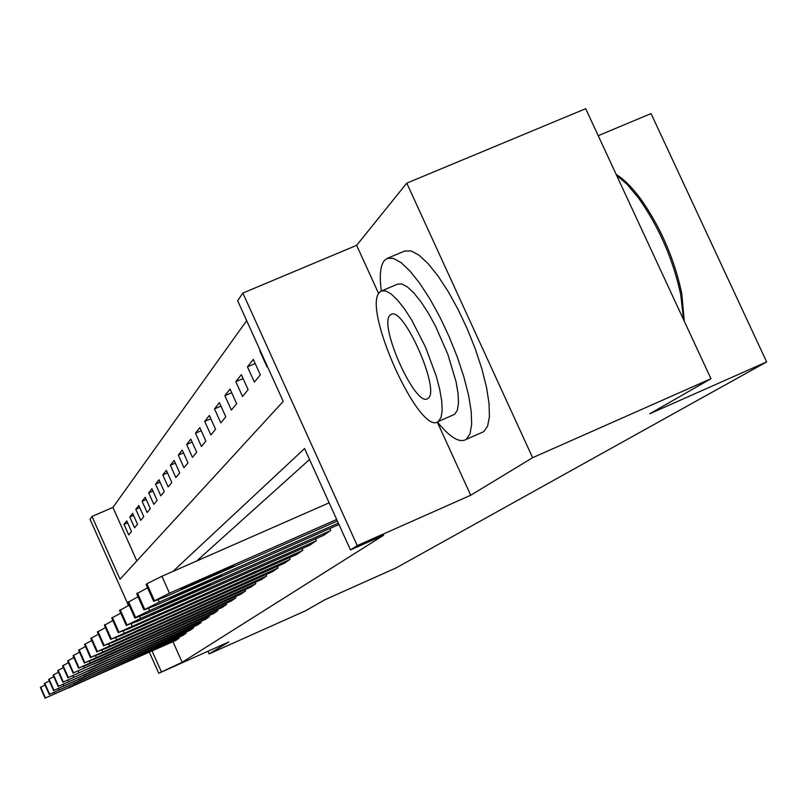 <?xml version="1.0" encoding="UTF-8"?>
<svg xmlns="http://www.w3.org/2000/svg" width="807" height="807" viewBox="0 0 807 807"><rect width="100%" height="100%" fill="white"/><g stroke="black" fill="none" stroke-linecap="round" stroke-linejoin="round"><path stroke-width="1.21" d="M128.484 605.452L90.051 519.365L92.018 516.46L120.041 579.214L283.227 401.402L237.661 300.759L242.867 293.052L357.249 545.593L350.48 549.95L304.572 448.541L172.92 571.437M437.273 422.011L470.703 495.256L532.63 457.7L710.957 378.725L585.69 108.693L406.768 183.139L356.633 245.338L242.867 293.052M598.209 135.697L651.037 113.575L766.65 361.909L396.096 567.916L324.747 599.803L305.641 610.738L209.124 653.892L228.845 641.938L158.757 673.26L149.356 652.187M246.67 320.651L112.909 507.432L92.018 516.46M532.63 457.7L406.768 183.139M207.954 651.269L209.124 653.892M112.909 507.432L136.827 560.915M128.716 534.9L131.511 531.51L126.749 520.888L124.016 524.379L128.716 534.9M134.587 527.758L137.503 524.227L132.641 513.363L129.786 517.015L134.587 527.758M140.721 520.303L143.757 516.611L138.794 505.515L135.808 509.328L140.721 520.303M147.126 512.516L150.304 508.652L145.22 497.314L142.093 501.298L147.126 512.516M153.814 504.375L157.143 500.34L151.938 488.739L148.68 492.906L153.814 504.375M160.825 495.851L164.305 491.624L158.979 479.751L155.559 484.119L160.825 495.851M168.169 486.924L171.82 482.485L166.363 470.33L162.772 474.909L168.169 486.924M175.865 477.562L179.699 472.892L174.11 460.444L170.338 465.246L175.865 477.562M183.956 467.717L187.981 462.825L182.241 450.054L178.286 455.108L183.956 467.717M192.459 457.377L196.696 452.223L190.805 439.129L186.639 444.445L192.459 457.377M201.417 446.483L205.886 441.056L199.833 427.609L195.445 433.218L201.417 446.483M210.859 435.003L215.57 429.274L209.346 415.464L204.716 421.375L210.859 435.003M220.825 422.878L225.809 416.815L219.403 402.622L214.511 408.877L220.825 422.878M231.357 410.067L236.633 403.641L230.045 389.045L224.86 395.662L231.357 410.067M242.524 396.489L248.112 389.68L241.323 374.65L235.826 381.671L242.524 396.489M254.366 382.084L260.308 374.852L253.297 359.367L247.456 366.822L254.366 382.084M260.207 350.551L259.824 351.035L266.946 366.782L267.339 366.307M172.95 641.696L182.16 662.295L383.628 535.243L350.48 549.95M309.535 459.516L196.686 560.996M175.896 640.385L179.194 638.115L178.811 637.248M182.796 635.482L186.235 633.112L185.832 632.204M189.988 630.358L193.589 627.886L193.166 626.938M197.513 625.011L201.276 622.429L200.832 621.43M205.381 619.413L209.316 616.709L208.852 615.67M213.613 613.552L217.739 610.728L217.254 609.638M222.248 607.419L226.565 604.453L226.061 603.303M231.296 600.983L235.836 597.856L235.301 596.655M240.809 594.214L245.58 590.936L245.015 589.675M250.806 587.103L255.829 583.653L255.234 582.321M261.337 579.618L266.633 575.976L265.997 574.564M272.443 571.719L278.032 567.876L277.366 566.383M284.165 563.377L290.076 559.312L289.37 557.738M296.562 554.55L302.827 550.253L302.07 548.578M309.706 545.209L316.344 540.65L315.537 538.864M323.637 535.293L330.699 530.441L329.841 528.555M338.456 524.752L338.98 524.56M470.703 495.256L357.249 545.593M182.16 662.295L158.757 673.26M710.957 378.725L649.716 413.779L766.65 361.909M152.079 650.977L161.299 671.626M127.617 522.815L124.016 524.379M260.328 350.823L259.824 351.035M255.183 363.533L247.456 366.822M243.099 378.564L235.826 381.671M231.71 392.737L224.86 395.662M220.977 406.113L214.511 408.877M210.829 418.752L204.716 421.375M201.236 430.726L195.445 433.218M192.137 442.085L186.639 444.445M183.512 452.858L178.286 455.108M175.301 463.107L170.338 465.246M167.503 472.872L162.772 474.909M160.068 482.172L155.559 484.119M152.977 491.049L148.68 492.906M146.208 499.523L142.093 501.298M139.732 507.623L135.808 509.328M133.548 515.38L129.786 517.015M356.633 245.338L378.675 293.637M176.188 640.254L45.464 697.964L178.922 638.317M68.817 687.887L96.83 675.146L68.645 687.503M40.37 687.503L45.142 698.257L40.37 687.503L45.051 684.982M183.098 635.341L49.641 694.232L185.953 633.313M73.467 683.953L102.096 670.94L73.296 683.549M44.425 683.549L49.298 694.534L44.425 683.549L49.318 680.916M190.311 630.217L54.008 690.328L193.287 628.098M78.34 679.847L107.593 666.542L78.148 679.433M53.635 690.661L48.672 679.423L53.776 676.659M197.856 624.86L58.568 686.253L200.963 622.651M83.424 675.56L113.343 661.942L83.222 675.116M53.101 675.106L58.195 686.586L53.101 675.106L58.437 672.221M205.735 619.251L63.339 681.986L208.993 616.941M88.74 671.071L119.355 657.13L88.74 671.071L88.538 670.607M62.936 682.349L57.731 670.587L63.329 667.56M437.394 421.97C449.943 437.465 459.546 443.285 466.184 439.412L469.997 433.873L471.671 424.411L471.197 411.318L468.544 395.168L463.823 376.728L457.236 356.876L449.106 336.62L439.845 316.98L429.919 298.963L419.842 283.449L410.097 271.192L401.18 262.729L393.493 258.401L387.37 258.331L384.414 260.469C380.319 265.543 379.28 275.732 381.328 291.024M381.429 290.984L379.653 292.275C361.586 308.163 420.054 437.122 438.322 421.476L441.106 417.3L442.186 410.4L441.711 400.887L439.674 389.196L436.173 375.87L425.46 347.01L411.661 319.965L404.448 308.839L397.508 300.043L391.163 294L385.726 290.944L381.429 290.984L397.639 284.104L402.017 284.034L407.535 287.05L413.951 293.052L420.951 301.808L428.194 312.904L435.346 325.806L447.895 354.444L456.126 382.054L458.094 393.755L458.497 403.288L457.337 410.218L454.694 414.263L452.757 415.171M428.053 398.305C440.955 390.981 403.329 305.712 391.062 314.448L390.094 315.154C378.18 324.777 415.857 408.342 427.72 398.537L428.053 398.305M683.549 319.643L680.805 295.009C673.119 259.35 659.026 227.019 638.529 198.018L627.291 184.571L616.498 175.109M616.215 174.504C623.882 179.164 631.972 187.214 640.496 198.663C660.489 226.938 674.228 258.462 681.713 293.234L684.326 321.317M483.675 431.735L487.62 426.146L489.415 416.634L489.052 403.52L486.51 387.35L481.86 368.9L475.333 349.058L467.233 328.822L457.962 309.222L448.006 291.246L437.868 275.792L428.053 263.586L419.035 255.194L411.227 250.927L404.62 251.068M213.986 613.391L68.333 677.517L217.396 610.97M94.308 666.37L87.378 669.215L95.781 665.129L125.66 652.096L94.308 666.37L94.096 665.886M62.593 665.856L67.929 677.88L62.593 665.856L68.464 662.678M222.631 607.247L73.578 672.826L226.212 604.705M100.159 661.437L93.077 664.332L101.692 660.136L132.267 646.811L100.159 661.437L99.927 660.933M73.144 673.22L67.677 660.893L73.851 657.554M231.7 600.801L87.792 664.645L79.086 667.903L235.462 598.128M106.292 656.262L99.059 659.218L107.906 654.891L139.197 641.262L106.292 656.262L106.05 655.728M73.034 655.688L78.642 668.307L73.034 655.688L79.52 652.167M241.232 594.023L93.763 659.42L84.876 662.729L245.187 591.218M112.738 650.825L105.344 653.831L114.433 649.383L146.481 635.432L112.738 650.825L112.486 650.26M78.652 650.21L84.402 663.152L78.652 650.21L85.481 646.498M251.259 586.901L100.048 653.922L90.979 657.271L255.416 583.945M119.517 645.096L111.961 648.162L121.312 643.582L154.157 629.299L119.517 645.096L119.254 644.5M84.564 644.44L90.475 657.725L84.564 644.44L91.766 640.536M261.811 579.406L106.665 648.132L97.405 651.531L266.189 576.289M126.669 639.063L118.942 642.19L128.555 637.469L162.237 622.833L126.669 639.063L126.386 638.438M90.808 638.357L96.87 652.006L90.808 638.357L98.404 634.231M272.937 571.487L113.656 642.019L104.184 645.469L277.568 568.209M134.214 632.698L126.316 635.896L136.212 631.013L170.761 616.003L134.214 632.698L133.912 632.042M97.435 632.052L105.424 627.584M284.7 563.135L121.04 635.563L111.356 639.053L289.582 559.665M142.183 625.97L134.103 629.228L144.292 624.184L179.769 608.791L142.183 625.97L141.871 625.274M104.396 625.284L112.849 620.543M297.127 554.298L128.858 628.724L118.952 632.264L302.302 550.626M150.616 618.848L142.345 622.177L152.856 616.952L189.302 601.165L150.616 618.848L150.294 618.112M111.77 618.112L120.737 613.078M310.302 544.947L137.15 621.471L127.002 625.062L140.6 618.444L315.789 541.043M159.564 611.292L151.101 614.692L161.945 609.285L199.41 593.064L159.564 611.292L159.221 610.516M119.587 610.516L129.11 605.159M324.273 535.011L145.946 613.774L134.961 618.172L135.566 617.405L149.628 610.556L330.103 530.865M169.066 603.273L160.391 606.753L171.598 601.144L210.153 584.47L169.066 603.273L168.693 602.446M127.899 602.436L138.027 596.736M338.96 524.52L155.317 605.573L143.928 609.931L159.231 602.153L338.335 523.128M179.184 594.739L170.287 598.29L181.878 592.469L221.572 575.31L179.184 594.739L178.781 593.861M136.736 593.841L147.55 587.748M337.356 520.969L165.304 596.837L153.602 601.286L169.48 593.185L336.68 519.476M329.135 502.822L161.914 576.269L169.48 593.185M189.958 585.64L180.849 589.271L192.843 583.219L233.748 565.556L221.703 571.649L189.958 585.64L189.534 584.702M146.178 584.672L146.874 583.723L161.914 576.269M54.351 692.577L54.775 693.536M40.693 687.201L45.464 697.964M58.719 688.694L59.163 689.692M44.758 683.226L49.641 694.232M63.289 684.629L63.753 685.678M48.672 679.423L53.645 690.651M49.015 679.091L54.008 690.328M68.06 680.392L68.545 681.481M53.464 674.753L58.568 686.253M73.054 675.943L73.568 677.093M57.731 670.587L62.946 682.339M58.114 670.224L63.339 681.986M78.289 671.283L78.834 672.493M62.986 665.472L68.333 677.517M83.787 666.39L84.352 667.661M67.677 660.893L73.155 673.209M68.101 660.489L73.578 672.826M123.602 651.027L123.38 650.513M89.547 661.256L90.142 662.587M73.467 655.254L79.086 667.903M130.31 645.6L130.068 645.065M95.609 655.849L96.235 657.261M79.116 649.756L84.876 662.729M137.351 639.901L137.099 639.336M101.995 650.16L102.65 651.642M85.058 643.966L90.979 657.271M144.766 633.909L144.503 633.303M108.713 644.157L109.419 645.731M91.322 637.863L97.405 651.531M152.584 627.584L152.301 626.948M115.815 637.812L116.561 639.477M97.385 631.942L103.629 645.963M97.929 631.417L104.184 645.469M160.825 620.916L160.522 620.25M123.33 631.104L124.117 632.87M104.345 625.163L110.771 639.578M104.92 624.608L111.356 639.053M169.531 613.865L169.218 613.159M131.279 623.993L132.116 625.869M111.709 617.991L118.326 632.819M112.324 617.395L118.952 632.264M178.75 606.41L178.418 605.654M139.702 616.437L140.6 618.444M119.527 610.374L126.346 625.647M120.172 609.739L127.002 625.062M188.515 598.501L188.162 597.705M148.67 608.407L149.628 610.556M127.829 602.284L134.86 618.041M128.515 601.608L135.566 617.405M198.895 590.099L198.522 589.251M158.202 599.853L159.231 602.153M136.665 593.67L143.928 609.931M137.392 592.953L144.675 609.255M209.941 581.171L209.527 580.263M146.087 584.49L153.602 601.286M146.874 583.723L154.399 600.569M221.703 571.649L221.269 570.68M454.452 414.425L438.322 421.476M466.285 439.341L483.786 431.654M387.37 258.331L404.983 250.916M640.496 198.663L638.529 198.018M681.713 293.234L680.805 295.009"/></g></svg>

